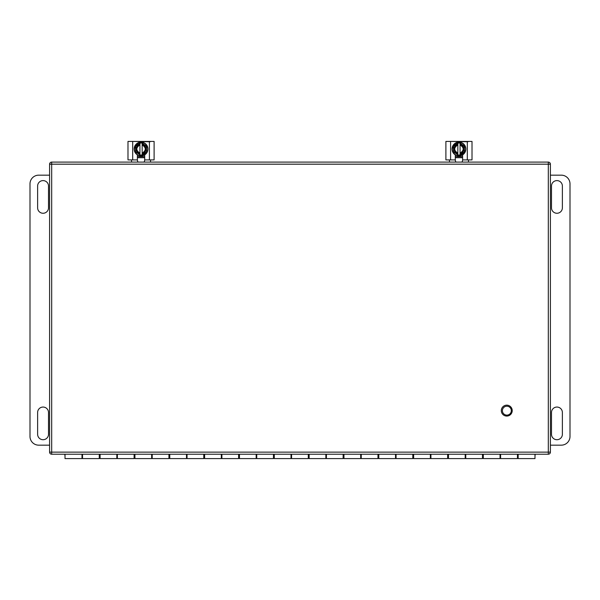 <?xml version="1.0" encoding="UTF-8"?>
<svg xmlns="http://www.w3.org/2000/svg" width="600" height="600" viewBox="0 0 600 600"><rect width="100%" height="100%" fill="white"/><g stroke="black" fill="none" stroke-linecap="round" stroke-linejoin="round"><path stroke-width="0.9" d="M506.857 406.207A4.463 4.463 0 0 1 510.72 412.897A4.463 4.463 0 0 1 502.995 412.897A4.463 4.463 0 0 1 506.857 406.207M37.62 434.272L37.62 412.5A5.445 5.445 0 0 1 43.065 407.055A5.445 5.445 0 0 1 48.51 412.5L48.51 434.272A5.445 5.445 0 0 1 43.065 439.717A5.445 5.445 0 0 1 37.62 434.272M37.62 186.045A5.445 5.445 0 0 1 43.065 180.6A5.445 5.445 0 0 1 48.51 186.045L48.51 207.825A5.445 5.445 0 0 1 43.065 213.263A5.445 5.445 0 0 1 37.62 207.825L37.62 186.045M49.59 445.162L38.707 445.162A8.707 8.707 0 0 1 30 436.447L30 183.87A8.707 8.707 0 0 1 38.707 175.163L49.59 175.163M562.38 186.045L562.38 207.825A5.445 5.445 0 0 1 556.935 213.263A5.445 5.445 0 0 1 551.49 207.825L551.49 186.045A5.445 5.445 0 0 1 556.935 180.6A5.445 5.445 0 0 1 562.38 186.045M562.38 434.272A5.445 5.445 0 0 1 556.935 439.717A5.445 5.445 0 0 1 551.49 434.272L551.49 412.5A5.445 5.445 0 0 1 556.935 407.055A5.445 5.445 0 0 1 562.38 412.5L562.38 434.272M550.403 175.163L561.293 175.163A8.707 8.707 0 0 1 570 183.87L570 436.447A8.707 8.707 0 0 1 561.293 445.162L550.403 445.162M64.838 454.222L65.01 456.45M534.99 456.45L535.162 454.222M518.16 454.222L518.16 458.588L534.99 458.588L534.99 454.222M483.322 454.222L483.322 458.588L500.048 458.588L500.048 454.222M448.485 454.222L448.485 458.588L465.202 458.588L465.202 454.222M413.647 454.222L413.647 458.588L430.365 458.588L430.365 454.222M378.803 454.222L378.803 458.588L395.528 458.588L395.528 454.222M343.965 454.222L343.965 458.588L360.69 458.588L360.69 454.222M309.127 454.222L309.127 458.588L325.853 458.588L325.853 454.222M274.29 454.222L274.29 458.588L291.015 458.588L291.015 454.222M239.452 454.222L239.452 458.588L256.17 458.588L256.17 454.222M204.615 454.222L204.615 458.588L221.333 458.588L221.333 454.222M169.77 454.222L169.77 458.588L186.495 458.588L186.495 454.222M134.933 454.222L134.933 458.588L151.657 458.588L151.657 454.222M100.095 454.222L100.095 458.588L116.82 458.588L116.82 454.222M65.01 454.222L65.01 458.588L81.983 458.588L81.983 454.222M82.537 454.222L82.537 458.588L99.262 458.588L99.262 454.222M117.375 454.222L117.375 458.588L134.1 458.588L134.1 454.222M152.212 454.222L152.212 458.588L168.938 458.588L168.938 454.222M187.05 454.222L187.05 458.588L203.775 458.588L203.775 454.222M221.895 454.222L221.895 458.588L238.612 458.588L238.612 454.222M256.733 454.222L256.733 458.588L273.45 458.588L273.45 454.222M291.57 454.222L291.57 458.588L308.295 458.588L308.295 454.222M326.407 454.222L326.407 458.588L343.132 458.588L343.132 454.222M361.245 454.222L361.245 458.588L377.97 458.588L377.97 454.222M396.082 454.222L396.082 458.588L412.808 458.588L412.808 454.222M430.928 454.222L430.928 458.588L447.645 458.588L447.645 454.222M465.765 454.222L465.765 458.588L482.482 458.588L482.482 454.222M517.463 454.222L517.463 458.588L500.603 458.588L500.603 454.222M137.392 156.653L138.12 156.653A8.168 8.168 0 0 1 137.392 156.33M132.337 141.413L150.105 141.757M144.705 156.653L138.12 156.653M144.705 156.33A8.168 8.168 0 0 1 143.977 156.653M138.12 162.097A3.66 3.66 0 0 1 137.392 159.907L127.988 159.9L127.988 141.428L132.69 141.428L132.69 159.9M131.558 162.097L131.558 159.907L137.392 159.907L137.392 154.882M144.705 154.882L144.705 159.9A3.66 3.66 0 0 1 143.977 162.097M132.69 141.428L154.11 141.428L154.11 159.9L144.705 159.9L150.54 159.907L150.54 162.097M146.722 145.755C151.32 152.903 139.267 159.765 135.375 152.303C133.507 149.812 134.303 146.828 137.775 143.363C142.515 142.087 145.493 142.89 146.722 145.755M144.495 155.002A6.9 6.9 0 0 1 135.075 152.475A6.9 6.9 0 0 1 137.602 143.055A6.9 6.9 0 0 1 147.023 145.583A6.9 6.9 0 0 1 144.495 155.002A6.9 6.9 0 0 1 135.075 152.475A6.9 6.9 0 0 1 137.602 143.055A6.9 6.9 0 0 1 147.023 145.583A6.9 6.9 0 0 1 144.495 155.002M135.593 151.98L139.935 154.68L135.593 151.98L135.593 146.085L135.593 151.98M135.773 145.785L139.935 143.377L135.593 146.085M142.163 143.377L142.163 144.12L142.163 143.377L146.325 145.785L141.225 142.837L139.935 143.377L139.935 144.12L139.935 143.377M146.498 146.085L146.498 151.98L146.325 145.785M146.325 152.28L142.163 154.68L146.325 152.28M139.935 154.68L139.935 153.938L139.935 154.68L140.873 155.227L142.163 154.68L142.163 153.938L142.163 154.68M139.935 153.885L139.935 153.938C135.105 154.148 135.105 143.917 139.935 144.12L139.935 144.172C135.165 143.985 135.165 154.072 139.935 153.885L139.935 153.525A4.635 4.635 0 0 1 139.935 144.532L139.935 144.172M142.163 144.172L142.163 144.12C146.993 143.917 146.993 154.148 142.163 153.938L142.163 153.885C146.933 154.072 146.933 143.985 142.163 144.172L142.163 144.532A4.635 4.635 0 0 1 142.163 153.525L142.163 153.885M139.935 144.892L139.935 144.892C135.803 147.653 135.803 150.413 139.935 153.165L139.935 144.892M142.163 153.165L142.163 153.165C146.295 150.413 146.295 147.653 142.163 144.892L142.163 153.165M455.295 156.653L456.022 156.653A8.168 8.168 0 0 1 455.295 156.33M450.24 141.413L468.007 141.757M462.607 156.653L456.022 156.653M462.607 156.33A8.168 8.168 0 0 1 461.88 156.653M456.022 162.097A3.66 3.66 0 0 1 455.295 159.907L445.89 159.9L445.89 141.428L450.592 141.428L450.592 159.9M449.46 162.097L449.46 159.907L455.295 159.907L455.295 154.882M462.607 154.882L462.607 159.9A3.66 3.66 0 0 1 461.88 162.097M450.592 141.428L472.013 141.428L472.013 159.9L462.607 159.9L468.442 159.907L468.442 162.097M464.625 145.755C469.222 152.903 457.17 159.765 453.278 152.303C451.41 149.812 452.205 146.828 455.678 143.363C460.418 142.087 463.395 142.89 464.625 145.755M462.397 155.002A6.9 6.9 0 0 1 452.978 152.475A6.9 6.9 0 0 1 455.505 143.055A6.9 6.9 0 0 1 464.925 145.583A6.9 6.9 0 0 1 462.397 155.002A6.9 6.9 0 0 1 452.978 152.475A6.9 6.9 0 0 1 455.505 143.055A6.9 6.9 0 0 1 464.925 145.583A6.9 6.9 0 0 1 462.397 155.002M453.502 151.98L457.838 154.68L453.502 151.98L453.502 146.085L453.502 151.98M453.675 145.785L457.838 143.377L453.502 146.085M460.065 143.377L460.065 144.12L460.065 143.377L464.228 145.785L459.127 142.837L457.838 143.377L457.838 144.12L457.838 143.377M464.408 146.085L464.408 151.98L464.228 145.785M464.228 152.28L460.065 154.68L464.228 152.28M457.838 154.68L457.838 153.938L457.838 154.68L458.775 155.227L460.065 154.68L460.065 153.938L460.065 154.68M457.838 153.885L457.838 153.938C453.007 154.148 453.007 143.917 457.838 144.12L457.838 144.172C453.067 143.985 453.067 154.072 457.838 153.885L457.838 153.525A4.635 4.635 0 0 1 457.838 144.532L457.838 144.172M460.065 144.172L460.065 144.12C464.895 143.917 464.895 154.148 460.065 153.938L460.065 153.885C464.835 154.072 464.835 143.985 460.065 144.172L460.065 144.532A4.635 4.635 0 0 1 460.065 153.525L460.065 153.885M457.838 144.892L457.838 144.892C453.705 147.653 453.705 150.413 457.838 153.165L457.838 144.892M460.065 153.165L460.065 153.165C464.197 150.413 464.197 147.653 460.065 144.892L460.065 153.165M51.682 162.097L548.31 162.097L548.31 164.183L51.682 164.183L51.682 452.13L548.31 452.13L548.31 164.183L550.403 164.183L550.403 452.13L548.31 452.13L548.31 454.222L51.682 454.222A2.093 2.093 0 0 1 49.59 452.13L49.59 164.183A2.093 2.093 0 0 1 51.682 162.097A2.093 2.093 0 0 0 49.59 164.183L51.682 164.183L51.682 162.097M550.403 164.183A2.093 2.093 0 0 0 548.31 162.097A2.093 2.093 0 0 1 550.403 164.183M548.31 454.222A2.093 2.093 0 0 0 550.403 452.13A2.093 2.093 0 0 1 548.31 454.222M144.705 157.695L137.392 157.695M149.407 141.428L149.407 159.9M462.607 157.695L455.295 157.695M467.31 141.428L467.31 159.9M501.308 410.618A5.452 5.452 0 0 1 509.49 405.893A5.452 5.452 0 0 1 509.49 415.342A5.452 5.452 0 0 1 501.308 410.618M49.59 452.13A2.093 2.093 0 0 0 51.682 454.222L51.682 452.13L49.59 452.13M518.16 456.45L517.463 456.45M500.603 456.45L500.048 456.45M483.322 456.45L482.482 456.45M465.765 456.45L465.202 456.45M448.485 456.45L447.645 456.45M430.928 456.45L430.365 456.45M413.647 456.45L412.808 456.45M396.082 456.45L395.528 456.45M378.803 456.45L377.97 456.45M361.245 456.45L360.69 456.45M343.965 456.45L343.132 456.45M326.407 456.45L325.853 456.45M309.127 456.45L308.295 456.45M291.57 456.45L291.015 456.45M274.29 456.45L273.45 456.45M256.733 456.45L256.17 456.45M239.452 456.45L238.612 456.45M221.895 456.45L221.333 456.45M204.615 456.45L203.775 456.45M187.05 456.45L186.495 456.45M169.77 456.45L168.938 456.45M152.212 456.45L151.657 456.45M134.933 456.45L134.1 456.45M117.375 456.45L116.82 456.45M100.095 456.45L99.262 456.45M82.537 456.45L81.983 456.45"/></g></svg>
